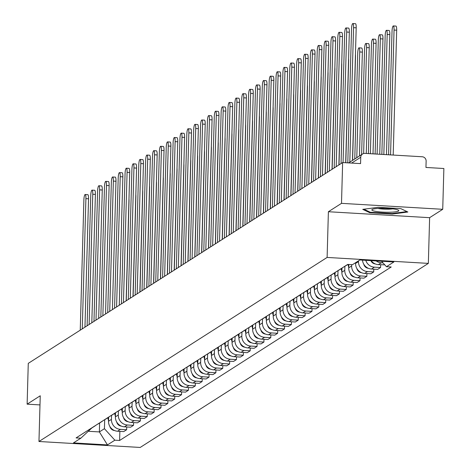 <?xml version="1.0" encoding="UTF-8"?>
<svg xmlns="http://www.w3.org/2000/svg" width="471" height="471" viewBox="0 0 471 471"><rect width="100%" height="100%" fill="white"/><g stroke="black" fill="none" stroke-linecap="round" stroke-linejoin="round"><path stroke-width="0.71" d="M442.728 209.301L341.504 203.348L342.641 162.554L28.272 363.365L27.13 404.159L40.241 395.781L38.963 441.498L140.187 447.45L428.345 263.389L429.623 217.679L442.728 209.301L443.87 168.506L425.955 167.458L426.131 161.1A4.145 4.009 57.4 0 0 422.199 156.761L364.901 153.393A4.145 4.009 57.4 0 0 360.739 157.255L351.613 163.084M341.504 203.348L328.393 211.726L327.115 257.437L38.963 441.498M342.641 162.554L360.562 163.608L360.739 157.255M27.13 404.159L39.988 404.913M108.636 417.229L108.524 421.245A9.532 9.226 57.4 0 0 117.573 431.224L123.749 431.589L126.652 429.735L120.476 429.369A9.532 9.226 -122.6 0 1 111.427 419.39L111.539 415.316M90.62 428.622A9.532 9.226 57.4 0 0 91.792 427.998L94.695 426.143A9.532 9.226 -122.6 0 1 93.529 426.767M126.728 426.973L126.652 429.735M95.754 425.348A9.532 9.226 -122.6 0 1 94.695 426.143M115.501 412.849L115.389 416.864A9.532 9.226 57.4 0 0 124.438 426.838L130.608 427.203L133.517 425.348L127.341 424.983A9.532 9.226 -122.6 0 1 118.292 415.01L118.404 410.936M97.485 424.241A9.532 9.226 57.4 0 0 98.651 423.612L101.559 421.757A9.532 9.226 -122.6 0 1 100.388 422.387M133.593 422.593L133.517 425.348M102.619 420.962A9.532 9.226 -122.6 0 1 101.559 421.757M122.36 408.463L122.248 412.478A9.532 9.226 57.4 0 0 131.297 422.458L137.473 422.817L140.376 420.962L134.2 420.603A9.532 9.226 -122.6 0 1 125.151 410.624L125.268 406.55M104.35 419.855A9.532 9.226 57.4 0 0 105.516 419.225L108.418 417.371A9.532 9.226 -122.6 0 1 107.253 418.001M140.452 418.207L140.376 420.962M109.484 416.576A9.532 9.226 -122.6 0 1 108.418 417.371M129.225 404.083L129.113 408.098A9.532 9.226 57.4 0 0 138.162 418.071L144.338 418.436L147.24 416.582L141.065 416.217A9.532 9.226 -122.6 0 1 132.015 406.243L132.127 402.169M111.209 415.475A9.532 9.226 57.4 0 0 112.381 414.845L115.283 412.99A9.532 9.226 -122.6 0 1 114.117 413.62M147.317 413.826L147.24 416.582M116.343 412.196A9.532 9.226 -122.6 0 1 115.283 412.99M136.09 399.696L135.978 403.712A9.532 9.226 57.4 0 0 145.027 413.691L151.197 414.05L154.105 412.196L147.929 411.837A9.532 9.226 -122.6 0 1 138.88 401.857L138.992 397.783M118.074 411.089A9.532 9.226 57.4 0 0 119.24 410.459L122.148 408.604A9.532 9.226 -122.6 0 1 120.976 409.234M154.182 409.44L154.105 412.196M123.208 407.809A9.532 9.226 -122.6 0 1 122.148 408.604M142.948 395.31L142.837 399.326A9.532 9.226 57.4 0 0 151.886 409.305L158.062 409.67L160.964 407.815L154.788 407.45A9.532 9.226 -122.6 0 1 145.739 397.471L145.857 393.397M124.939 406.708A9.532 9.226 57.4 0 0 126.104 406.079L129.007 404.224A9.532 9.226 -122.6 0 1 127.841 404.854M161.041 405.054L160.964 407.815M130.073 403.429A9.532 9.226 -122.6 0 1 129.007 404.224M149.813 390.93L149.701 394.945A9.532 9.226 57.4 0 0 158.751 404.919L164.927 405.284L167.829 403.429L161.653 403.064A9.532 9.226 -122.6 0 1 152.604 393.091L152.716 389.017M131.798 402.322A9.532 9.226 57.4 0 0 132.969 401.692L135.872 399.838A9.532 9.226 -122.6 0 1 134.706 400.468M167.906 400.674L167.829 403.429M136.931 399.043A9.532 9.226 -122.6 0 1 135.872 399.838M156.678 386.544L156.566 390.559A9.532 9.226 57.4 0 0 165.615 400.538L171.785 400.903L174.694 399.049L168.518 398.684A9.532 9.226 -122.6 0 1 159.469 388.705L159.581 384.63M138.662 397.936A9.532 9.226 57.4 0 0 139.828 397.312L142.737 395.457A9.532 9.226 -122.6 0 1 141.565 396.082M174.77 396.288L174.694 399.049M143.796 394.663A9.532 9.226 -122.6 0 1 142.737 395.457M163.537 382.164L163.425 386.179A9.532 9.226 57.4 0 0 172.474 396.152L178.65 396.517L181.553 394.663L175.377 394.298A9.532 9.226 -122.6 0 1 166.328 384.324L166.446 380.25M145.527 393.556A9.532 9.226 57.4 0 0 146.693 392.926L149.595 391.071A9.532 9.226 -122.6 0 1 148.43 391.701M181.629 391.907L181.553 394.663M150.661 390.276A9.532 9.226 -122.6 0 1 149.595 391.071M170.402 377.777L170.29 381.793A9.532 9.226 57.4 0 0 179.339 391.772L185.515 392.131L188.418 390.276L182.242 389.917A9.532 9.226 -122.6 0 1 173.193 379.938L173.304 375.864M152.392 389.17A9.532 9.226 57.4 0 0 153.558 388.54L156.46 386.685A9.532 9.226 -122.6 0 1 155.295 387.315M188.494 387.521L188.418 390.276M157.52 385.89A9.532 9.226 -122.6 0 1 156.46 386.685M177.267 373.397L177.155 377.412A9.532 9.226 57.4 0 0 186.204 387.386L192.374 387.751L195.282 385.896L189.106 385.531A9.532 9.226 -122.6 0 1 180.057 375.558L180.169 371.484M159.251 384.789A9.532 9.226 57.4 0 0 160.417 384.159L163.325 382.305A9.532 9.226 -122.6 0 1 162.154 382.935M195.359 383.141L195.282 385.896M164.385 381.51A9.532 9.226 -122.6 0 1 163.325 382.305M184.126 369.011L184.014 373.026A9.532 9.226 57.4 0 0 193.063 383.005L199.239 383.365L202.141 381.51L195.965 381.151A9.532 9.226 -122.6 0 1 186.916 371.172L187.034 367.097M166.116 380.403A9.532 9.226 57.4 0 0 167.282 379.773L170.184 377.919A9.532 9.226 -122.6 0 1 169.018 378.549M202.218 378.755L202.141 381.51M171.25 377.124A9.532 9.226 -122.6 0 1 170.184 377.919M190.99 364.625L190.879 368.64A9.532 9.226 57.4 0 0 199.928 378.619L206.104 378.984L209.006 377.13L202.83 376.765A9.532 9.226 -122.6 0 1 193.781 366.785L193.893 362.711M172.981 376.023A9.532 9.226 57.4 0 0 174.146 375.393L177.049 373.538A9.532 9.226 -122.6 0 1 175.883 374.162M209.083 374.368L209.006 377.13M178.109 372.744A9.532 9.226 -122.6 0 1 177.049 373.538M197.855 360.244L197.743 364.26A9.532 9.226 57.4 0 0 206.793 374.233L212.963 374.598L215.871 372.744L209.695 372.378A9.532 9.226 -122.6 0 1 200.646 362.405L200.758 358.331M179.84 371.637A9.532 9.226 57.4 0 0 181.011 371.007L183.914 369.152A9.532 9.226 -122.6 0 1 182.742 369.782M215.948 369.988L215.871 372.744M184.973 368.357A9.532 9.226 -122.6 0 1 183.914 369.152M204.714 355.858L204.602 359.873A9.532 9.226 57.4 0 0 213.651 369.853L219.827 370.218L222.73 368.363L216.554 367.998A9.532 9.226 -122.6 0 1 207.505 358.019L207.623 353.945M186.704 367.25A9.532 9.226 57.4 0 0 187.87 366.626L190.773 364.772A9.532 9.226 -122.6 0 1 189.607 365.396M222.807 365.602L222.73 368.363M191.838 363.977A9.532 9.226 -122.6 0 1 190.773 364.772M211.579 351.478L211.467 355.493A9.532 9.226 57.4 0 0 220.516 365.467L226.692 365.832L229.595 363.977L223.419 363.612A9.532 9.226 -122.6 0 1 214.37 353.639L214.482 349.564M193.569 362.87A9.532 9.226 57.4 0 0 194.735 362.24L197.637 360.386A9.532 9.226 -122.6 0 1 196.472 361.016M229.671 361.222L229.595 363.977M198.697 359.591A9.532 9.226 -122.6 0 1 197.637 360.386M218.444 347.092L218.332 351.107A9.532 9.226 57.4 0 0 227.381 361.086L233.551 361.445L236.46 359.591L230.284 359.232A9.532 9.226 -122.6 0 1 221.235 349.252L221.346 345.178M200.428 358.484A9.532 9.226 57.4 0 0 201.6 357.854L204.502 355.999A9.532 9.226 -122.6 0 1 203.331 356.629M236.536 356.835L236.46 359.591M205.562 355.205A9.532 9.226 -122.6 0 1 204.502 355.999M225.303 342.711L225.191 346.721A9.532 9.226 57.4 0 0 234.24 356.7L240.416 357.065L243.319 355.211L237.149 354.846A9.532 9.226 -122.6 0 1 228.094 344.866L228.211 340.798M207.293 354.104A9.532 9.226 57.4 0 0 208.459 353.474L211.361 351.619A9.532 9.226 -122.6 0 1 210.196 352.249M243.395 352.455L243.319 355.211M212.427 350.824A9.532 9.226 -122.6 0 1 211.361 351.619M232.168 338.325L232.056 342.34A9.532 9.226 57.4 0 0 241.105 352.32L247.281 352.679L250.183 350.824L244.007 350.465A9.532 9.226 -122.6 0 1 234.958 340.486L235.07 336.412M214.158 349.717A9.532 9.226 57.4 0 0 215.324 349.088L218.226 347.233A9.532 9.226 -122.6 0 1 217.06 347.863M250.26 348.069L250.183 350.824M219.286 346.438A9.532 9.226 -122.6 0 1 218.226 347.233M239.032 333.939L238.921 337.954A9.532 9.226 57.4 0 0 247.97 347.934L254.14 348.299L257.048 346.444L250.872 346.079A9.532 9.226 -122.6 0 1 241.823 336.1L241.935 332.026M221.017 345.331A9.532 9.226 57.4 0 0 222.188 344.707L225.091 342.853A9.532 9.226 -122.6 0 1 223.919 343.477M257.125 343.683L257.048 346.444M226.151 342.058A9.532 9.226 -122.6 0 1 225.091 342.853M245.891 329.559L245.78 333.574A9.532 9.226 57.4 0 0 254.829 343.547L261.005 343.912L263.907 342.058L257.737 341.693A9.532 9.226 -122.6 0 1 248.682 331.719L248.8 327.645M227.882 340.951A9.532 9.226 57.4 0 0 229.047 340.321L231.95 338.466A9.532 9.226 -122.6 0 1 230.784 339.096M263.984 339.303L263.907 342.058M233.015 337.672A9.532 9.226 -122.6 0 1 231.95 338.466M252.756 325.173L252.644 329.188A9.532 9.226 57.4 0 0 261.693 339.167L267.869 339.532L270.772 337.678L264.596 337.313A9.532 9.226 -122.6 0 1 255.547 327.333L255.659 323.259M234.746 336.565A9.532 9.226 57.4 0 0 235.912 335.941L238.815 334.086A9.532 9.226 -122.6 0 1 237.649 334.71M270.849 334.916L270.772 337.678M239.874 333.285A9.532 9.226 -122.6 0 1 238.815 334.086M259.621 320.792L259.509 324.807A9.532 9.226 57.4 0 0 268.558 334.781L274.734 335.146L277.637 333.291L271.461 332.926A9.532 9.226 -122.6 0 1 262.412 322.953L262.524 318.879M241.605 332.185A9.532 9.226 57.4 0 0 242.777 331.555L245.679 329.7A9.532 9.226 -122.6 0 1 244.508 330.33M277.713 330.536L277.637 333.291M246.739 328.905A9.532 9.226 -122.6 0 1 245.679 329.7M266.48 316.406L266.368 320.421A9.532 9.226 57.4 0 0 275.417 330.401L281.593 330.76L284.496 328.905L278.326 328.546A9.532 9.226 -122.6 0 1 269.277 318.567L269.388 314.493M248.47 327.798A9.532 9.226 57.4 0 0 249.636 327.168L252.538 325.314A9.532 9.226 -122.6 0 1 251.373 325.944M284.572 326.15L284.496 328.905M253.604 324.519A9.532 9.226 -122.6 0 1 252.538 325.314M273.345 312.02L273.233 316.035A9.532 9.226 57.4 0 0 282.282 326.014L288.458 326.379L291.361 324.525L285.185 324.16A9.532 9.226 -122.6 0 1 276.136 314.181L276.253 310.112M255.335 323.418A9.532 9.226 57.4 0 0 256.501 322.788L259.403 320.934A9.532 9.226 -122.6 0 1 258.238 321.563M291.437 321.764L291.361 324.525M260.463 320.139A9.532 9.226 -122.6 0 1 259.403 320.934M280.21 307.64L280.098 311.655A9.532 9.226 57.4 0 0 289.147 321.634L295.323 321.993L298.225 320.139L292.049 319.78A9.532 9.226 -122.6 0 1 283 309.8L283.112 305.726M262.194 319.032A9.532 9.226 57.4 0 0 263.366 318.402L266.268 316.547A9.532 9.226 -122.6 0 1 265.096 317.177M298.302 317.383L298.225 320.139M267.328 315.753A9.532 9.226 -122.6 0 1 266.268 316.547M287.069 303.253L286.957 307.269A9.532 9.226 57.4 0 0 296.006 317.248L302.182 317.613L305.084 315.758L298.914 315.393A9.532 9.226 -122.6 0 1 289.865 305.414L289.977 301.34M269.059 314.646A9.532 9.226 57.4 0 0 270.224 314.022L273.127 312.167A9.532 9.226 -122.6 0 1 271.961 312.791M305.161 312.997L305.084 315.758M274.193 311.372A9.532 9.226 -122.6 0 1 273.127 312.167M293.933 298.873L293.822 302.888A9.532 9.226 57.4 0 0 302.871 312.862L309.047 313.227L311.949 311.372L305.773 311.007A9.532 9.226 -122.6 0 1 296.724 301.034L296.842 296.96M275.924 310.265A9.532 9.226 57.4 0 0 277.089 309.635L279.992 307.781A9.532 9.226 -122.6 0 1 278.826 308.411M312.026 308.617L311.949 311.372M281.052 306.986A9.532 9.226 -122.6 0 1 279.992 307.781M300.798 294.487L300.686 298.502A9.532 9.226 57.4 0 0 309.735 308.481L315.911 308.846L318.814 306.992L312.638 306.627A9.532 9.226 -122.6 0 1 303.589 296.648L303.701 292.573M282.783 305.879A9.532 9.226 57.4 0 0 283.954 305.249L286.857 303.395A9.532 9.226 -122.6 0 1 285.685 304.025M318.891 304.231L318.814 306.992M287.916 302.6A9.532 9.226 -122.6 0 1 286.857 303.395M307.657 290.107L307.545 294.122A9.532 9.226 57.4 0 0 316.594 304.095L322.77 304.46L325.673 302.606L319.503 302.241A9.532 9.226 -122.6 0 1 310.454 292.267L310.566 288.193M289.647 301.499A9.532 9.226 57.4 0 0 290.813 300.869L293.716 299.014A9.532 9.226 -122.6 0 1 292.55 299.644M325.749 299.85L325.673 302.606M294.781 298.22A9.532 9.226 -122.6 0 1 293.716 299.014M314.522 285.72L314.41 289.736A9.532 9.226 57.4 0 0 323.459 299.715L329.635 300.074L332.538 298.22L326.362 297.86A9.532 9.226 -122.6 0 1 317.313 287.881L317.43 283.807M296.512 297.113A9.532 9.226 57.4 0 0 297.678 296.483L300.58 294.628A9.532 9.226 -122.6 0 1 299.415 295.258M332.614 295.464L332.538 298.22M301.64 293.833A9.532 9.226 -122.6 0 1 300.58 294.628M321.387 281.334L321.275 285.349A9.532 9.226 57.4 0 0 330.324 295.329L336.5 295.694L339.403 293.839L333.227 293.474A9.532 9.226 -122.6 0 1 324.178 283.495L324.289 279.427M303.371 292.732A9.532 9.226 57.4 0 0 304.543 292.102L307.445 290.248A9.532 9.226 -122.6 0 1 306.28 290.878M339.479 291.078L339.403 293.839M308.505 289.453A9.532 9.226 -122.6 0 1 307.445 290.248M328.246 276.954L328.134 280.969A9.532 9.226 57.4 0 0 337.183 290.948L343.359 291.308L346.262 289.453L340.091 289.094A9.532 9.226 -122.6 0 1 331.042 279.115L331.154 275.04M310.236 288.346A9.532 9.226 57.4 0 0 311.402 287.716L314.304 285.862A9.532 9.226 -122.6 0 1 313.138 286.492M346.344 286.698L346.262 289.453M315.37 285.067A9.532 9.226 -122.6 0 1 314.304 285.862M335.111 272.568L334.999 276.583A9.532 9.226 57.4 0 0 344.048 286.562L350.224 286.927L353.126 285.073L346.95 284.708A9.532 9.226 -122.6 0 1 337.901 274.728L338.019 270.654M317.101 283.96A9.532 9.226 57.4 0 0 318.266 283.336L321.169 281.481A9.532 9.226 -122.6 0 1 320.003 282.105M353.203 282.312L353.126 285.073M322.229 280.687A9.532 9.226 -122.6 0 1 321.169 281.481M341.975 268.187L341.864 272.203A9.532 9.226 57.4 0 0 350.913 282.176L357.089 282.541L359.991 280.687L353.815 280.322A9.532 9.226 -122.6 0 1 344.766 270.348L344.878 266.274M323.96 279.58A9.532 9.226 57.4 0 0 325.131 278.95L328.034 277.095A9.532 9.226 -122.6 0 1 326.868 277.725M360.068 277.931L359.991 280.687M329.094 276.3A9.532 9.226 -122.6 0 1 328.034 277.095M348.817 264.484L348.723 267.816A9.532 9.226 57.4 0 0 357.772 277.796L363.948 278.161L366.85 276.306L360.68 275.941A9.532 9.226 -122.6 0 1 351.631 265.962L351.666 264.655M330.825 275.194A9.532 9.226 57.4 0 0 331.99 274.564L334.899 272.709A9.532 9.226 -122.6 0 1 333.727 273.339M366.933 273.545L366.85 276.306M335.958 271.914A9.532 9.226 -122.6 0 1 334.899 272.709M355.611 262.683L355.587 263.436A9.532 9.226 57.4 0 0 364.636 273.41L370.812 273.775L373.715 271.92L367.539 271.555A9.532 9.226 -122.6 0 1 358.49 261.582L358.513 260.828M337.689 270.813A9.532 9.226 57.4 0 0 338.855 270.183L341.758 268.329A9.532 9.226 -122.6 0 1 340.592 268.959M373.791 269.165L373.715 271.92M342.817 267.534A9.532 9.226 -122.6 0 1 341.758 268.329M362.482 260.133A9.532 9.226 57.4 0 0 371.501 269.029L377.677 269.388L380.58 267.534L374.404 267.175A9.532 9.226 -122.6 0 1 365.784 260.328M344.548 266.427A9.532 9.226 57.4 0 0 345.72 265.797L347.863 264.431M380.656 264.779L380.58 267.534M347.775 264.425A9.532 9.226 -122.6 0 1 347.457 264.572M371.166 260.646A9.532 9.226 57.4 0 0 378.36 264.643L384.789 264.849M383.011 262.895L381.269 262.789A9.532 9.226 -122.6 0 1 376.194 260.94M99.616 422.993L99.369 431.925L104.427 428.692L104.68 419.702M91.874 427.939L80.841 438.189L73.452 442.911L107.465 444.912L99.369 431.925L88.295 431.277M104.427 428.692L114.853 440.191L119.61 440.473L391.224 266.98L386.467 266.698L393.856 261.976L359.844 259.98L352.455 264.696L347.698 264.419L76.084 437.912L80.841 438.189M114.853 440.191L107.465 444.912M428.345 263.389L327.115 257.437M429.623 217.679L328.393 211.726M378.266 207.311L362.741 209.354L369.776 212.733L392.331 214.058L407.857 212.009L400.821 208.635L378.266 207.311M119.864 431.359L119.61 440.473M386.467 266.698L381.528 261.252M392.349 213.516L392.331 214.058M369.794 212.032L369.776 212.733M82.272 328.87L85.91 198.627A4.769 0.983 -86.6 0 0 85.174 194.511L87.806 194.67A4.769 0.983 93.4 0 1 88.542 198.78L84.957 327.157M85.174 194.511A4.769 0.983 -86.6 0 0 83.885 199.916L80.247 330.165M107.8 417.771L108.536 420.868M109.861 426.449L109.861 426.449A5.181 5.016 57.4 0 0 114.482 430.5M128.977 199.039A4.769 0.983 93.4 0 1 129.03 201.164L126.246 300.781M89.131 324.49L92.769 194.24A4.769 0.983 -86.6 0 0 92.039 190.131L94.671 190.284A4.769 0.983 93.4 0 1 95.401 194.399L91.816 322.77M92.039 190.131A4.769 0.983 -86.6 0 0 90.75 195.536L87.111 325.779M95.996 320.103L99.634 189.86A4.769 0.983 -86.6 0 0 98.904 185.745L101.536 185.904A4.769 0.983 93.4 0 1 102.266 190.013L98.68 318.39M98.904 185.745A4.769 0.983 -86.6 0 0 97.609 191.149L93.97 321.393M389.411 212.244A13.471 1.949 -178.4 0 0 398.354 210.143A13.471 1.949 -178.4 0 0 381.204 208.306A13.471 1.949 -178.4 0 0 372.296 209.418A13.471 1.949 -178.4 0 0 376.029 211.432A13.471 1.949 -178.4 0 0 389.411 212.244M377.966 208.435A9.226 1.336 -178.4 0 0 388.186 209.195A9.226 1.336 -178.4 0 0 392.743 208.853M406.973 211.585L392.125 213.546L370.265 212.256L363.9 209.201M114.659 413.385L115.395 416.482M116.72 422.04L116.726 422.063A5.181 5.016 57.4 0 0 121.341 426.12M135.836 194.658A4.769 0.983 93.4 0 1 135.895 196.778L133.11 296.394M121.524 409.005L122.26 412.101M123.579 417.653L123.585 417.683A5.181 5.016 57.4 0 0 128.206 421.733M142.701 190.272A4.769 0.983 93.4 0 1 142.754 192.392L139.975 292.014M102.861 315.717L106.499 185.474A4.769 0.983 -86.6 0 0 105.763 181.364L108.395 181.518A4.769 0.983 93.4 0 1 109.131 185.627L105.545 314.004M105.763 181.364A4.769 0.983 -86.6 0 0 104.474 186.769L100.835 317.012M109.719 311.337L113.358 181.094A4.769 0.983 -86.6 0 0 112.628 176.978L115.26 177.131A4.769 0.983 93.4 0 1 115.99 181.247L112.404 309.624M112.628 176.978A4.769 0.983 -86.6 0 0 111.339 182.383L107.7 312.626M116.584 306.951L120.223 176.707A4.769 0.983 -86.6 0 0 119.493 172.598L122.124 172.751A4.769 0.983 93.4 0 1 122.854 176.86L119.269 305.237M119.493 172.598A4.769 0.983 -86.6 0 0 118.197 178.003L114.559 308.246M128.389 404.618L129.125 407.715M130.443 413.273L130.449 413.297A5.181 5.016 57.4 0 0 135.071 417.347M149.566 185.892A4.769 0.983 93.4 0 1 149.619 188.011L146.834 287.628M135.248 400.238L135.984 403.335M137.308 408.887L137.314 408.916A5.181 5.016 57.4 0 0 141.93 412.967M156.425 181.506A4.769 0.983 93.4 0 1 156.484 183.625L153.699 283.248M142.112 395.852L142.848 398.949M144.167 404.507L144.173 404.53A5.181 5.016 57.4 0 0 148.795 408.581M163.29 177.125A4.769 0.983 93.4 0 1 163.343 179.245L160.564 278.861M123.449 302.57L127.088 172.321A4.769 0.983 -86.6 0 0 126.352 168.212L128.983 168.365A4.769 0.983 93.4 0 1 129.719 172.48L126.134 300.851M126.352 168.212A4.769 0.983 -86.6 0 0 125.062 173.616L121.424 303.86M148.977 391.466L149.713 394.563M151.032 400.12L151.038 400.144A5.181 5.016 57.4 0 0 155.66 404.2M170.155 172.739A4.769 0.983 93.4 0 1 170.208 174.859L167.423 274.475M130.308 298.184L133.947 167.941A4.769 0.983 -86.6 0 0 133.216 163.826L135.848 163.985A4.769 0.983 93.4 0 1 136.578 168.094L132.993 296.471M133.216 163.826A4.769 0.983 -86.6 0 0 131.927 169.23L128.289 299.479M155.836 387.085L156.572 390.182M157.897 395.74L157.903 395.764A5.181 5.016 57.4 0 0 162.519 399.814M177.014 168.353A4.769 0.983 93.4 0 1 177.072 170.478L174.288 270.095M137.173 293.798L140.811 163.555A4.769 0.983 -86.6 0 0 140.081 159.445L142.713 159.598A4.769 0.983 93.4 0 1 143.443 163.714L139.858 292.085M140.081 159.445A4.769 0.983 -86.6 0 0 138.786 164.85L135.148 295.093M162.701 382.699L163.437 385.796M164.756 391.354L164.762 391.377A5.181 5.016 57.4 0 0 169.383 395.434M183.878 163.973A4.769 0.983 93.4 0 1 183.931 166.092L181.152 265.709M144.038 289.418L147.676 159.174A4.769 0.983 -86.6 0 0 146.94 155.059L149.572 155.218A4.769 0.983 93.4 0 1 150.308 159.328L146.722 287.704M146.94 155.059A4.769 0.983 -86.6 0 0 145.651 160.464L142.012 290.707M169.566 378.319L170.302 381.416M171.621 386.968L171.627 386.997A5.181 5.016 57.4 0 0 176.248 391.048M190.743 159.587A4.769 0.983 93.4 0 1 190.796 161.706L188.011 261.328M150.897 285.032L154.535 154.788A4.769 0.983 -86.6 0 0 153.805 150.679L156.437 150.832A4.769 0.983 93.4 0 1 157.167 154.941L153.581 283.318M153.805 150.679A4.769 0.983 -86.6 0 0 152.516 156.084L148.877 286.327M176.425 373.933L177.161 377.03M178.497 382.605L178.491 382.611A5.181 5.016 57.4 0 0 183.107 386.662M197.602 155.206A4.769 0.983 93.4 0 1 197.661 157.326L194.876 256.942M157.761 280.651L161.4 150.408A4.769 0.983 -86.6 0 0 160.67 146.293L163.302 146.446A4.769 0.983 93.4 0 1 164.032 150.561L160.446 278.938M160.67 146.293A4.769 0.983 -86.6 0 0 159.375 151.697L155.736 281.941M183.29 369.552L184.026 372.649M185.344 378.201L185.35 378.231A5.181 5.016 57.4 0 0 189.972 382.281M204.467 150.82A4.769 0.983 93.4 0 1 204.52 152.94L201.741 252.562M164.626 276.265L168.265 146.022A4.769 0.983 -86.6 0 0 167.529 141.906L170.161 142.065A4.769 0.983 93.4 0 1 170.896 146.175L167.311 274.552M167.529 141.906A4.769 0.983 -86.6 0 0 166.239 147.317L162.601 277.56M190.154 365.166L190.89 368.263M192.209 373.821L192.215 373.844A5.181 5.016 57.4 0 0 196.837 377.895M211.332 146.44A4.769 0.983 93.4 0 1 211.385 148.559L208.6 248.176M171.485 271.885L175.124 141.636A4.769 0.983 -86.6 0 0 174.394 137.526L177.025 137.679A4.769 0.983 93.4 0 1 177.755 141.795L174.17 270.166M174.394 137.526A4.769 0.983 -86.6 0 0 173.104 142.931L169.466 273.174M197.013 360.78L197.749 363.877M199.074 369.435L199.08 369.458A5.181 5.016 57.4 0 0 203.696 373.515M218.191 142.054A4.769 0.983 93.4 0 1 218.25 144.173L215.465 243.79M178.35 267.499L181.989 137.255A4.769 0.983 -86.6 0 0 181.258 133.14L183.89 133.299A4.769 0.983 93.4 0 1 184.62 137.408L181.035 265.785M181.258 133.14A4.769 0.983 -86.6 0 0 179.963 138.545L176.325 268.794M203.878 356.4L204.614 359.497M205.933 365.049L205.939 365.078A5.181 5.016 57.4 0 0 210.561 369.129M225.056 137.667A4.769 0.983 93.4 0 1 225.109 139.793L222.33 239.409M185.215 263.112L188.853 132.869A4.769 0.983 -86.6 0 0 188.117 128.76L190.749 128.913A4.769 0.983 93.4 0 1 191.485 133.028L187.9 261.399M188.117 128.76A4.769 0.983 -86.6 0 0 186.828 134.164L183.19 264.408M210.743 352.014L211.479 355.11M212.798 360.668L212.804 360.692A5.181 5.016 57.4 0 0 217.425 364.748M231.92 133.287A4.769 0.983 93.4 0 1 231.973 135.407L229.189 235.023M192.074 258.732L195.712 128.489A4.769 0.983 -86.6 0 0 194.982 124.373L197.614 124.527A4.769 0.983 93.4 0 1 198.344 128.642L194.758 257.019M194.982 124.373A4.769 0.983 -86.6 0 0 193.693 129.778L190.054 260.021M217.602 347.633L218.338 350.73M219.663 356.282L219.669 356.312A5.181 5.016 57.4 0 0 224.284 360.362M238.779 128.901A4.769 0.983 93.4 0 1 238.838 131.02L236.053 230.643M198.939 254.346L202.577 124.103A4.769 0.983 -86.6 0 0 201.847 119.993L204.479 120.146A4.769 0.983 93.4 0 1 205.209 124.256L201.623 252.633M201.847 119.993A4.769 0.983 -86.6 0 0 200.552 125.398L196.913 255.641M224.467 343.247L225.203 346.344M226.522 351.902L226.527 351.925A5.181 5.016 57.4 0 0 231.149 355.976M245.644 124.521A4.769 0.983 93.4 0 1 245.697 126.64L242.918 226.257M205.803 249.966L209.442 119.722A4.769 0.983 -86.6 0 0 208.706 115.607L211.338 115.76A4.769 0.983 93.4 0 1 212.074 119.875L208.488 248.252M208.706 115.607A4.769 0.983 -86.6 0 0 207.417 121.012L203.778 251.255M231.332 338.867L232.068 341.964M233.386 347.516L233.392 347.545A5.181 5.016 57.4 0 0 238.014 351.596M252.509 120.134A4.769 0.983 93.4 0 1 252.562 122.254L249.783 221.87M212.662 245.579L216.301 115.336A4.769 0.983 -86.6 0 0 215.571 111.221L218.203 111.38A4.769 0.983 93.4 0 1 218.933 115.489L215.347 243.866M215.571 111.221A4.769 0.983 -86.6 0 0 214.281 116.631L210.643 246.875M238.191 334.481L238.927 337.577M240.251 343.135L240.257 343.159A5.181 5.016 57.4 0 0 244.873 347.209M259.368 115.754A4.769 0.983 93.4 0 1 259.427 117.874L256.642 217.49M219.527 241.199L223.166 110.95A4.769 0.983 -86.6 0 0 222.436 106.84L225.067 106.994A4.769 0.983 93.4 0 1 225.797 111.109L222.212 239.48M222.436 106.84A4.769 0.983 -86.6 0 0 221.14 112.245L217.502 242.488M245.055 330.094L245.791 333.191M247.11 338.749L247.116 338.773A5.181 5.016 57.4 0 0 251.738 342.829M266.233 111.368A4.769 0.983 93.4 0 1 266.286 113.487L263.507 213.104M226.392 236.813L230.031 106.57A4.769 0.983 -86.6 0 0 229.295 102.454L231.926 102.613A4.769 0.983 93.4 0 1 232.662 106.723L229.077 235.1M229.295 102.454A4.769 0.983 -86.6 0 0 228.005 107.859L224.367 238.108M251.92 325.714L252.656 328.811M253.975 334.363L253.981 334.392A5.181 5.016 57.4 0 0 258.603 338.443M273.098 106.982A4.769 0.983 93.4 0 1 273.151 109.107L270.372 208.724M233.257 232.427L236.889 102.183A4.769 0.983 -86.6 0 0 236.159 98.074L238.791 98.227A4.769 0.983 93.4 0 1 239.521 102.342L235.936 230.713M236.159 98.074A4.769 0.983 -86.6 0 0 234.87 103.479L231.232 233.722M258.779 321.328L259.515 324.425M260.852 330.006L260.846 330.006A5.181 5.016 57.4 0 0 265.461 334.057M279.957 102.601A4.769 0.983 93.4 0 1 280.015 104.721L277.231 204.337M240.116 228.046L243.754 97.803A4.769 0.983 -86.6 0 0 243.024 93.688L245.656 93.841A4.769 0.983 93.4 0 1 246.386 97.956L242.8 226.333M243.024 93.688A4.769 0.983 -86.6 0 0 241.729 99.093L238.09 229.336M265.644 316.948L266.38 320.045M267.705 325.626L267.705 325.626A5.181 5.016 57.4 0 0 272.326 329.676M286.821 98.215A4.769 0.983 93.4 0 1 286.88 100.335L284.095 199.957M246.981 223.66L250.619 93.417A4.769 0.983 -86.6 0 0 249.883 89.307L252.515 89.461A4.769 0.983 93.4 0 1 253.251 93.57L249.665 221.947M249.883 89.307A4.769 0.983 -86.6 0 0 248.594 94.712L244.955 224.955M272.509 312.561L273.245 315.658M274.569 321.24L274.569 321.24A5.181 5.016 57.4 0 0 279.191 325.29M293.686 93.835A4.769 0.983 93.4 0 1 293.739 95.954L290.96 195.571M253.845 219.28L257.478 89.037A4.769 0.983 -86.6 0 0 256.748 84.921L259.38 85.074A4.769 0.983 93.4 0 1 260.11 89.19L256.524 217.567M256.748 84.921A4.769 0.983 -86.6 0 0 255.459 90.326L251.82 220.569M279.368 308.181L280.104 311.278M281.428 316.83L281.434 316.859A5.181 5.016 57.4 0 0 286.056 320.91M300.551 89.449A4.769 0.983 93.4 0 1 300.604 91.568L297.819 191.185M260.704 214.894L264.343 84.65A4.769 0.983 -86.6 0 0 263.613 80.535L266.245 80.694A4.769 0.983 93.4 0 1 266.975 84.804L263.389 213.18M263.613 80.535A4.769 0.983 -86.6 0 0 262.318 85.946L258.679 216.189M286.233 303.795L286.969 306.892M288.287 312.45L288.293 312.473A5.181 5.016 57.4 0 0 292.915 316.524M307.41 85.063A4.769 0.983 93.4 0 1 307.469 87.188L304.684 186.804M267.569 210.513L271.208 80.264A4.769 0.983 -86.6 0 0 270.472 76.155L273.109 76.308A4.769 0.983 93.4 0 1 273.839 80.423L270.254 208.794M270.472 76.155A4.769 0.983 -86.6 0 0 269.182 81.56L265.544 211.803M293.097 299.409L293.833 302.506M295.152 308.063L295.158 308.087A5.181 5.016 57.4 0 0 299.78 312.143M314.275 80.682A4.769 0.983 93.4 0 1 314.328 82.802L311.549 182.418M274.434 206.127L278.067 75.884A4.769 0.983 -86.6 0 0 277.337 71.769L279.968 71.928A4.769 0.983 93.4 0 1 280.704 76.037L277.113 204.414M277.337 71.769A4.769 0.983 -86.6 0 0 276.047 77.173L272.409 207.423M299.956 295.029L300.698 298.125M302.017 303.677L302.023 303.707A5.181 5.016 57.4 0 0 306.645 307.757M321.14 76.296A4.769 0.983 93.4 0 1 321.193 78.416L318.408 178.038M281.293 201.741L284.931 71.498A4.769 0.983 -86.6 0 0 284.201 67.388L286.833 67.541A4.769 0.983 93.4 0 1 287.563 71.657L283.978 200.028M284.201 67.388A4.769 0.983 -86.6 0 0 282.906 72.793L279.274 203.036M306.821 290.642L307.557 293.739M308.876 299.297L308.888 299.32A5.181 5.016 57.4 0 0 313.503 303.371M327.999 71.916A4.769 0.983 93.4 0 1 328.057 74.035L325.273 173.652M288.158 197.361L291.796 67.117A4.769 0.983 -86.6 0 0 291.066 63.002L293.698 63.155A4.769 0.983 93.4 0 1 294.428 67.271L290.842 195.648M291.066 63.002A4.769 0.983 -86.6 0 0 289.771 68.407L286.132 198.65M313.686 286.262L314.422 289.359M315.741 294.911L315.747 294.94A5.181 5.016 57.4 0 0 320.368 298.991M334.863 67.53A4.769 0.983 93.4 0 1 334.916 69.649L332.137 169.272M295.023 192.975L298.661 62.731A4.769 0.983 -86.6 0 0 297.925 58.622L300.557 58.775A4.769 0.983 93.4 0 1 301.293 62.884L297.701 191.261M297.925 58.622A4.769 0.983 -86.6 0 0 296.636 64.027L292.997 194.27M320.545 281.876L321.287 284.973M322.606 290.53L322.611 290.554A5.181 5.016 57.4 0 0 327.233 294.605M341.728 63.149A4.769 0.983 93.4 0 1 341.781 65.269L338.996 164.885M301.882 188.594L305.52 58.351A4.769 0.983 -86.6 0 0 304.79 54.236L307.422 54.389A4.769 0.983 93.4 0 1 308.152 58.504L304.566 186.881M304.79 54.236A4.769 0.983 -86.6 0 0 303.495 59.64L299.862 189.884M327.41 277.496L328.146 280.592M329.464 286.144L329.476 286.174A5.181 5.016 57.4 0 0 334.092 290.224M348.587 58.763A4.769 0.983 93.4 0 1 348.646 60.883L345.796 162.742M308.746 184.208L312.385 53.965A4.769 0.983 -86.6 0 0 311.655 49.849L314.287 50.008A4.769 0.983 93.4 0 1 315.017 54.118L311.431 182.495M311.655 49.849A4.769 0.983 -86.6 0 0 310.36 55.254L306.721 185.503M334.275 273.109L335.011 276.206M336.341 281.782L336.335 281.788A5.181 5.016 57.4 0 0 340.957 285.838M355.452 54.377A4.769 0.983 93.4 0 1 355.505 56.502L352.608 160.358M315.611 179.828L319.25 49.579A4.769 0.983 -86.6 0 0 318.514 45.469L321.145 45.622A4.769 0.983 93.4 0 1 321.881 49.738L318.296 178.109M318.514 45.469A4.769 0.983 -86.6 0 0 317.224 50.874L313.586 181.117M341.139 268.723L341.875 271.82M343.194 277.378L343.2 277.401A5.181 5.016 57.4 0 0 347.822 281.458M356.782 157.685L359.738 51.963A4.769 0.983 -86.6 0 0 359.008 47.848A4.769 0.983 -86.6 0 0 357.713 53.252L354.763 158.98M359.008 47.848L361.64 48.007A4.769 0.983 93.4 0 1 362.37 52.116L359.467 155.972M322.47 175.442L326.109 45.198A4.769 0.983 -86.6 0 0 325.379 41.083L328.01 41.242A4.769 0.983 93.4 0 1 328.74 45.351L325.155 173.728M325.379 41.083A4.769 0.983 -86.6 0 0 324.083 46.488L320.451 176.737M348.022 264.437L348.734 267.44M350.065 273.021L350.065 273.021A5.181 5.016 57.4 0 0 354.681 277.072M363.641 153.522L366.603 47.577A4.769 0.983 -86.6 0 0 365.867 43.467A4.769 0.983 -86.6 0 0 364.578 48.872L361.622 154.594M365.867 43.467L368.499 43.62A4.769 0.983 93.4 0 1 369.235 47.73L366.279 153.475M329.335 171.055L332.973 40.812A4.769 0.983 -86.6 0 0 332.243 36.703L334.875 36.856A4.769 0.983 93.4 0 1 335.605 40.965L332.02 169.342M332.243 36.703A4.769 0.983 -86.6 0 0 330.948 42.107L327.31 172.351M355.523 262.736L355.599 263.053M356.918 268.611L356.924 268.635A5.181 5.016 57.4 0 0 361.545 272.685M370.377 153.717L373.462 43.197A4.769 0.983 -86.6 0 0 372.732 39.081A4.769 0.983 -86.6 0 0 371.442 44.486L368.393 153.599M372.732 39.081L375.363 39.234A4.769 0.983 93.4 0 1 376.093 43.35L373.008 153.87M336.2 166.675L339.838 36.432A4.769 0.983 -86.6 0 0 339.102 32.316L341.734 32.47A4.769 0.983 93.4 0 1 342.47 36.585L338.885 164.962M339.102 32.316A4.769 0.983 -86.6 0 0 337.813 37.721L334.175 167.964M363.783 264.225L363.789 264.255A5.181 5.016 57.4 0 0 368.41 268.305M377.106 154.111L380.327 38.81A4.769 0.983 -86.6 0 0 379.597 34.701A4.769 0.983 -86.6 0 0 378.301 40.106L375.122 153.993M379.597 34.701L382.228 34.854A4.769 0.983 93.4 0 1 382.958 38.963L379.738 154.264M343.053 162.583L346.697 32.046A4.769 0.983 -86.6 0 0 345.967 27.936L348.599 28.089A4.769 0.983 93.4 0 1 349.329 32.199L345.685 162.736M345.967 27.936A4.769 0.983 -86.6 0 0 344.678 33.341L341.039 163.584M370.895 260.628A5.181 5.016 57.4 0 0 375.269 263.919M383.836 154.506L387.191 34.424A4.769 0.983 -86.6 0 0 386.455 30.315A4.769 0.983 -86.6 0 0 385.166 35.719L381.851 154.388M386.455 30.315L389.087 30.468A4.769 0.983 93.4 0 1 389.823 34.583L386.467 154.659M349.806 162.148L353.562 27.659A4.769 0.983 -86.6 0 0 352.832 23.55L355.464 23.703A4.769 0.983 93.4 0 1 356.194 27.818L352.491 160.428M352.832 23.55A4.769 0.983 -86.6 0 0 351.537 28.955L347.798 162.86M390.565 154.9L394.05 30.044A4.769 0.983 -86.6 0 0 393.32 25.929A4.769 0.983 -86.6 0 0 392.031 31.333L388.581 154.788M393.32 25.929L395.952 26.088A4.769 0.983 93.4 0 1 396.682 30.197L393.197 155.059M358.49 261.582L355.587 263.436M351.631 265.962L348.723 267.816M344.766 270.348L341.864 272.203M337.901 274.728L334.999 276.583M331.042 279.115L328.134 280.969M324.178 283.495L321.275 285.349M317.313 287.881L314.41 289.736M310.454 292.267L307.545 294.122M303.589 296.648L300.686 298.502M296.724 301.034L293.822 302.888M289.865 305.414L286.957 307.269M283 309.8L280.098 311.655M276.136 314.181L273.233 316.035M269.277 318.567L266.368 320.421M262.412 322.953L259.509 324.807M255.547 327.333L252.644 329.188M248.682 331.719L245.78 333.574M241.823 336.1L238.921 337.954M234.958 340.486L232.056 342.34M228.094 344.866L225.191 346.721M221.235 349.252L218.332 351.107M214.37 353.639L211.467 355.493M207.505 358.019L204.602 359.873M200.646 362.405L197.743 364.26M193.781 366.785L190.879 368.64M186.916 371.172L184.014 373.026M180.057 375.558L177.155 377.412M173.193 379.938L170.29 381.793M166.328 384.324L163.425 386.179M159.469 388.705L156.566 390.559M152.604 393.091L149.701 394.945M145.739 397.471L142.837 399.326M138.88 401.857L135.978 403.712M132.015 406.243L129.113 408.098M125.151 410.624L122.248 412.478M118.292 415.01L115.389 416.864M111.427 419.39L108.524 421.245M374.404 267.175L371.501 269.029M367.539 271.555L364.636 273.41M360.68 275.941L357.772 277.796M353.815 280.322L350.913 282.176M346.95 284.708L344.048 286.562M340.091 289.094L337.183 290.948M333.227 293.474L330.324 295.329M326.362 297.86L323.459 299.715M319.503 302.241L316.594 304.095M312.638 306.627L309.735 308.481M305.773 311.007L302.871 312.862M298.914 315.393L296.006 317.248M292.049 319.78L289.147 321.634M285.185 324.16L282.282 326.014M278.326 328.546L275.417 330.401M271.461 332.926L268.558 334.781M264.596 337.313L261.693 339.167M257.737 341.693L254.829 343.547M250.872 346.079L247.97 347.934M244.007 350.465L241.105 352.32M237.149 354.846L234.24 356.7M230.284 359.232L227.381 361.086M223.419 363.612L220.516 365.467M216.554 367.998L213.651 369.853M209.695 372.378L206.793 374.233M202.83 376.765L199.928 378.619M195.965 381.151L193.063 383.005M189.106 385.531L186.204 387.386M182.242 389.917L179.339 391.772M175.377 394.298L172.474 396.152M168.518 398.684L165.615 400.538M161.653 403.064L158.751 404.919M154.788 407.45L151.886 409.305M147.929 411.837L145.027 413.691M141.065 416.217L138.162 418.071M134.2 420.603L131.297 422.458M127.341 424.983L124.438 426.838M120.476 429.369L117.573 431.224M381.269 262.789L378.36 264.643M85.91 198.627L88.542 198.78M92.769 194.24L95.401 194.399M99.634 189.86L102.266 190.013M106.499 185.474L109.131 185.627M113.358 181.094L115.99 181.247M120.223 176.707L122.854 176.86M127.088 172.321L129.719 172.48M133.947 167.941L136.578 168.094M140.811 163.555L143.443 163.714M147.676 159.174L150.308 159.328M154.535 154.788L157.167 154.941M161.4 150.408L164.032 150.561M168.265 146.022L170.896 146.175M175.124 141.636L177.755 141.795M181.989 137.255L184.62 137.408M188.853 132.869L191.485 133.028M195.712 128.489L198.344 128.642M202.577 124.103L205.209 124.256M209.442 119.722L212.074 119.875M216.301 115.336L218.933 115.489M223.166 110.95L225.797 111.109M230.031 106.57L232.662 106.723M236.889 102.183L239.521 102.342M243.754 97.803L246.386 97.956M250.619 93.417L253.251 93.57M257.478 89.037L260.11 89.19M264.343 84.65L266.975 84.804M271.208 80.264L273.839 80.423M278.067 75.884L280.704 76.037M284.931 71.498L287.563 71.657M291.796 67.117L294.428 67.271M298.661 62.731L301.293 62.884M305.52 58.351L308.152 58.504M312.385 53.965L315.017 54.118M319.25 49.579L321.881 49.738M362.37 52.116L359.738 51.963M326.109 45.198L328.74 45.351M369.235 47.73L366.603 47.577M332.973 40.812L335.605 40.965M376.093 43.35L373.462 43.197M339.838 36.432L342.47 36.585M382.958 38.963L380.327 38.81M346.697 32.046L349.329 32.199M389.823 34.583L387.191 34.424M353.562 27.659L356.194 27.818M396.682 30.197L394.05 30.044M348.611 162.907L362.558 153.999"/></g></svg>
